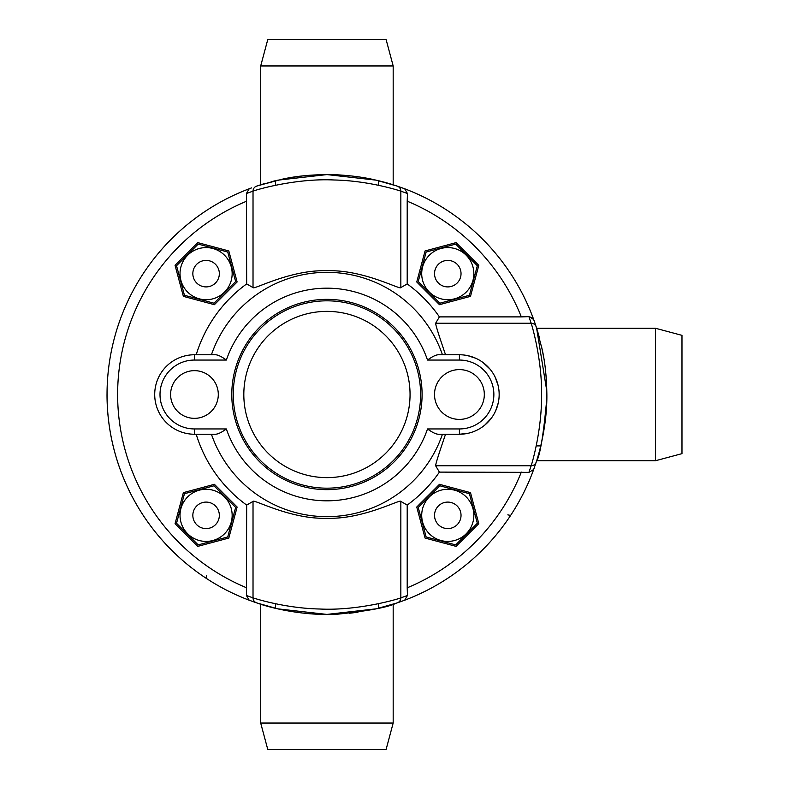 <?xml version="1.0" encoding="UTF-8"?>
<svg xmlns="http://www.w3.org/2000/svg" width="789" height="789" viewBox="0 0 789 789"><rect width="100%" height="100%" fill="white"/><g stroke="black" fill="none" stroke-linecap="round" stroke-linejoin="round"><path stroke-width="1.18" d="M397.262 602.875L404.688 600.212L407.449 595.498L400.842 597.855A5.296 5.276 71.4 0 1 397.262 602.875L376.323 608.802L326.912 614.414L277.777 608.852L256.612 602.875A5.296 5.276 -71.4 0 1 253.022 597.855C254.946 598.526 285.066 608.28 319.703 609.009C358.206 610.942 398.396 598.989 400.842 597.855L400.842 501.4C400.753 498.727 363.068 519.596 326.922 518.245C290.786 519.596 253.131 498.737 253.022 501.4L246.671 505.078L246.415 595.498L249.186 600.212L256.612 602.875M537.97 456.367L537.151 459.109M536.934 459.79L536.648 460.727M537.812 456.92L538.995 452.748M541.649 442.057L543.414 433.22M546.027 413.535L546.856 394.5L546.057 375.781M536.204 326.883L533.66 319.476L528.916 316.645L531.155 323.234A5.296 5.276 -17.9 0 1 536.204 326.883L542.25 349.744C545.071 362.427 546.599 377.162 546.856 393.938C547.369 428.003 537.171 459.583 536.204 462.117A5.296 5.276 -162.1 0 1 531.155 465.766L528.916 472.355L533.66 469.524L536.204 462.117C540.011 456.062 543.552 434.818 546.816 398.376M275.529 603.743L275.529 608.329L274.651 608.112M274.316 608.033L281.032 609.572M349.31 613.28L358.009 612.215M374.538 609.207L379.223 608.112M390.703 604.976L393.178 604.206L393.178 723.049L386.077 749.55L267.796 749.55L260.695 723.049L260.695 604.206M528.916 472.355L439.394 472.108L435.636 465.766C435.597 464.06 438.901 453.547 445.548 434.246M521.332 472.108A209.322 209.322 0 0 1 407.203 587.815L407.449 595.498M533.66 469.524A219.924 219.924 0 0 1 404.688 600.212A219.924 219.924 0 0 0 533.66 469.524L536.195 462.147M253.022 501.4L253.022 597.855L246.415 595.498M107.018 394.5A219.924 219.924 0 0 0 249.186 600.212A219.924 219.924 0 0 1 249.186 188.788L246.415 193.502L253.022 191.145A5.296 5.276 -108.6 0 1 256.612 186.125L256.583 186.135M196.205 354.754A136.645 136.645 0 0 1 246.671 283.922L246.415 193.502M256.612 186.125L277.55 180.198L326.952 174.586L376.097 180.148L397.262 186.125A5.296 5.276 108.6 0 1 400.842 191.145C398.918 190.474 368.798 180.72 334.161 179.991C295.658 178.058 255.468 190.011 253.022 191.145L253.022 287.6C253.111 290.273 290.796 269.404 326.942 270.755C363.078 269.404 400.733 290.263 400.842 287.6L407.203 283.922L407.203 201.185A209.322 209.322 0 0 1 521.332 316.892L528.916 316.645M400.842 287.6L400.842 191.145L407.449 193.502L404.688 188.788L397.262 186.125M402.222 187.871A219.924 219.924 0 0 1 534.005 320.423L533.66 319.476A219.924 219.924 0 0 0 404.688 188.788A219.924 219.924 0 0 1 533.66 319.476M378.335 185.257L378.335 180.671L379.105 180.859M390.496 183.965L388.267 183.304M379.479 180.947L373.148 179.488M304.672 175.71L295.964 176.775M295.934 176.775L274.651 180.888M263.171 184.024L260.695 184.794L260.695 65.951L267.796 39.45L386.077 39.45L393.178 65.951L393.178 184.794M536.727 328.53L538.049 332.899M536.609 328.145L546.826 391.176M543.641 357.052L541.412 345.898M539.311 337.386L537.171 329.95M536.638 328.263L655.491 328.263L681.982 335.355L681.982 453.645L655.491 460.737L536.638 460.737M655.491 460.737L655.491 328.263M536.214 445.903L540.761 445.903M435.636 465.766L531.155 465.766C531.885 463.902 541.974 430.33 541.55 394.49C542.073 359.597 532.013 325.423 531.155 323.234L435.636 323.234C435.607 324.979 438.911 335.493 445.548 354.754M467.552 355.592L475.56 358.186M483.253 362.693L489.959 369.074M495.127 377.043L498.135 385.545M499.121 392.804L499.161 394.342M498.263 402.913L495.65 410.832M491.103 418.486L484.821 425.064M476.793 430.242L474.583 431.238M467.956 433.319L459.415 434.246L438.22 434.246C435.636 434.049 432.066 432.283 427.52 428.95A106.318 106.318 0 0 1 226.354 428.95C221.788 432.293 218.218 434.058 215.653 434.246L194.449 434.246A39.746 39.746 0 0 1 154.713 394.697A39.746 39.746 0 0 1 194.449 354.754L215.653 354.754C218.237 354.951 221.798 356.717 226.354 360.05L194.449 360.05A34.45 34.45 0 0 0 160.009 394.5A34.45 34.45 0 0 0 194.449 428.95L226.354 428.95M196.205 434.246A136.645 136.645 0 0 0 246.671 505.078M407.203 587.815L407.203 505.078L400.842 501.4M407.203 505.078A136.645 136.645 0 0 0 439.394 472.108M170.611 394.5A23.848 23.848 0 0 0 194.449 418.348A23.848 23.848 0 0 0 218.297 394.5A23.848 23.848 0 0 0 194.449 370.652A23.848 23.848 0 0 0 170.611 394.5M326.932 299.356A95.144 95.144 0 0 0 231.788 394.5A95.144 95.144 0 0 0 326.932 489.644A95.144 95.144 0 0 0 422.085 394.5A95.144 95.144 0 0 0 326.932 299.356M459.415 369.597A24.903 24.903 0 0 0 434.512 394.5A24.903 24.903 0 0 0 459.415 419.403A24.903 24.903 0 0 0 484.318 394.5A24.903 24.903 0 0 0 459.415 369.597M228.81 538.059L237.124 507.031L214.401 484.318L183.373 492.632L175.059 523.659L197.773 546.373L228.81 538.059M183.373 296.368L214.401 304.682L237.124 281.969L228.81 250.941L197.773 242.627L175.059 265.341L183.373 296.368M246.671 283.922L253.022 287.6M407.449 193.502L407.203 201.185M521.332 316.892L439.394 316.892L435.636 323.234M439.394 316.892A136.645 136.645 0 0 0 407.203 283.922M427.52 360.05C432.086 356.707 435.646 354.942 438.22 354.754L459.415 354.754A39.746 39.746 0 0 1 499.161 394.303A39.746 39.746 0 0 1 459.415 434.246L459.415 428.95A34.45 34.45 0 0 0 493.865 394.5A34.45 34.45 0 0 0 459.415 360.05L427.52 360.05A106.318 106.318 0 0 0 226.354 360.05M425.064 250.941L416.75 281.969L439.463 304.682L470.491 296.368L478.805 265.341L456.091 242.627L425.064 250.941M455.697 244.107L477.335 265.735L469.416 295.293L439.858 303.203L418.229 281.574L426.149 252.016L455.697 244.107M422.598 280.401A26.067 26.067 0 0 1 441.031 248.476A26.067 26.067 0 0 1 472.956 266.909A26.067 26.067 0 0 1 454.523 298.834A26.067 26.067 0 0 1 422.598 280.401M460.579 270.223A13.245 13.245 0 0 0 444.355 260.853A13.245 13.245 0 0 0 434.986 277.087A13.245 13.245 0 0 0 451.209 286.456A13.245 13.245 0 0 0 460.579 270.223M198.167 544.893L176.539 523.265L184.458 493.707L214.006 485.797L235.645 507.426L227.725 536.984L198.167 544.893M231.266 508.599A26.067 26.067 0 0 1 212.833 540.524A26.067 26.067 0 0 1 180.908 522.091A26.067 26.067 0 0 1 199.341 490.166A26.067 26.067 0 0 1 231.266 508.599M193.295 518.777A13.245 13.245 0 0 0 209.519 528.147A13.245 13.245 0 0 0 218.888 511.913A13.245 13.245 0 0 0 202.665 502.544A13.245 13.245 0 0 0 193.295 518.777M176.539 265.735L198.167 244.107L227.725 252.016L235.645 281.574L214.006 303.203L184.458 295.293L176.539 265.735M212.833 298.834A26.067 26.067 0 0 1 180.908 280.401A26.067 26.067 0 0 1 199.341 248.476A26.067 26.067 0 0 1 231.266 266.909A26.067 26.067 0 0 1 212.833 298.834M202.665 260.853A13.245 13.245 0 0 0 193.295 277.087A13.245 13.245 0 0 0 209.519 286.456A13.245 13.245 0 0 0 218.888 270.223A13.245 13.245 0 0 0 202.665 260.853M470.491 492.632L439.463 484.318L416.75 507.031L425.064 538.059L456.091 546.373L478.805 523.659L470.491 492.632M477.335 523.265L455.697 544.893L426.149 536.984L418.229 507.426L439.858 485.797L469.416 493.707L477.335 523.265M441.031 490.166A26.067 26.067 0 0 1 472.956 508.599A26.067 26.067 0 0 1 454.523 540.524A26.067 26.067 0 0 1 422.598 522.091A26.067 26.067 0 0 1 441.031 490.166M451.209 528.147A13.245 13.245 0 0 0 460.579 511.913A13.245 13.245 0 0 0 444.355 502.544A13.245 13.245 0 0 0 434.986 518.777A13.245 13.245 0 0 0 451.209 528.147M393.178 65.951L260.695 65.951M275.529 185.257L275.529 180.671A219.924 219.924 0 0 0 271.544 181.667M260.695 723.049L393.178 723.049M378.335 603.743L378.335 608.329M171.43 238.998A219.924 219.924 0 0 1 251.652 187.871M256.267 186.243A219.924 219.924 0 0 1 264.621 183.59M378.335 180.671A219.924 219.924 0 0 1 384.371 182.21M389.638 183.709A219.924 219.924 0 0 1 397.656 186.263M534.074 320.63A219.924 219.924 0 0 1 535.494 324.723M537.704 331.735A219.924 219.924 0 0 1 539.4 337.741M539.045 452.59A219.924 219.924 0 0 1 538.157 455.717M537.556 457.758A219.924 219.924 0 0 1 537.141 459.129M534.538 467.068A219.924 219.924 0 0 1 482.444 550.002M206.58 575.388L205.998 578.179M507.82 514.862L510.611 515.434M246.671 587.815A209.322 209.322 0 0 1 246.671 201.185M533.828 319.949L533.995 320.413A5.296 5.276 160.2 0 0 529.015 316.931M442.442 434.246A122.147 122.147 0 0 1 211.432 434.246M427.52 428.95L459.415 428.95M194.449 354.754L194.449 360.05M194.449 428.95L194.449 434.246M211.432 354.754A122.147 122.147 0 0 1 442.442 354.754M459.415 360.05L459.415 354.754M326.508 488.174A93.674 93.674 0 0 1 233.258 394.283A93.674 93.674 0 0 1 327.356 300.826A93.674 93.674 0 0 1 420.606 394.717A93.674 93.674 0 0 1 326.508 488.174M326.567 477.621A83.121 83.121 0 0 1 243.821 394.313A83.121 83.121 0 0 1 327.307 311.379A83.121 83.121 0 0 1 410.053 394.678A83.121 83.121 0 0 1 326.567 477.621M397.291 602.865L404.688 600.212M396.117 603.25L376.323 608.802M258.023 603.348L277.777 608.852M258.181 603.398C269.443 607.51 303.361 616.298 337.939 614.148C368.433 610.913 387.784 607.303 395.989 603.299M249.186 600.212L256.583 602.865M257.756 185.75L277.55 180.198M395.841 185.652L376.097 180.148M395.683 185.602C395.033 185.533 392.054 183.916 373.68 179.606C363.167 177.2 350.977 175.602 337.13 174.813C317 174.152 298.942 175.552 282.955 179.024L257.964 185.671M404.688 188.788L397.291 186.135"/></g></svg>
